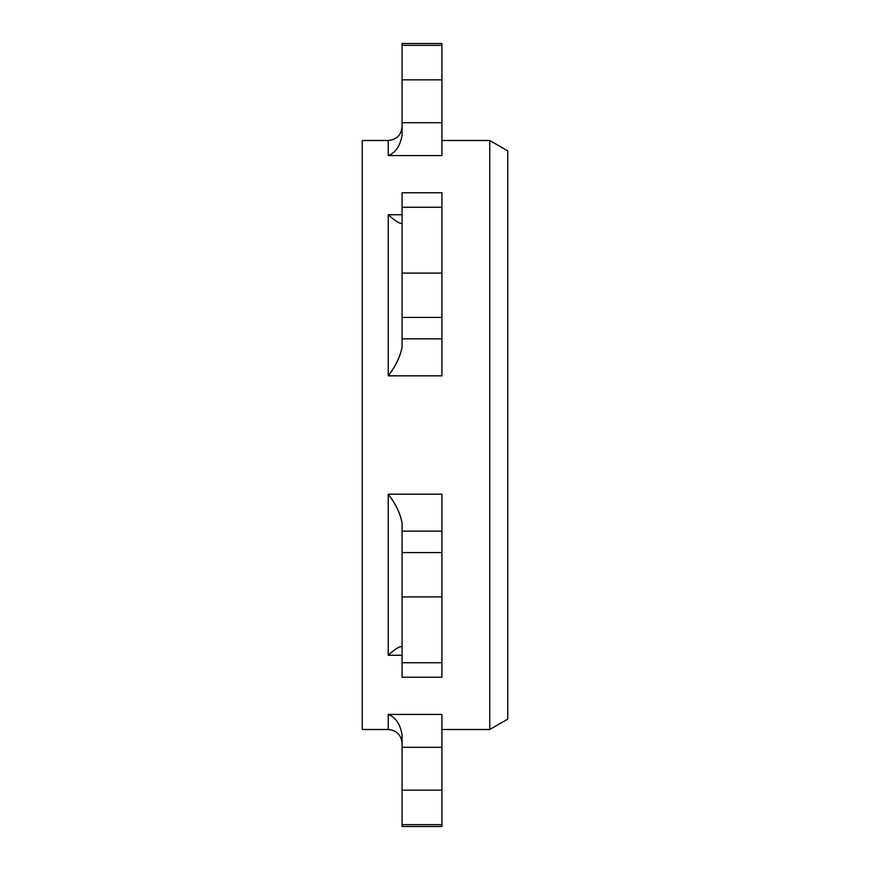 <?xml version="1.0" encoding="UTF-8"?>
<svg xmlns="http://www.w3.org/2000/svg" width="870" height="870" viewBox="0 0 870 870"><rect width="100%" height="100%" fill="white"/><g stroke="black" fill="none" stroke-linecap="round" stroke-linejoin="round"><path stroke-width="1.3" d="M489.756 140.505L507.754 150.901L507.754 719.098L489.756 729.495L489.756 140.505L441.927 140.505M402.081 273.093L441.927 273.093L441.927 317.419L402.081 317.419L402.081 192.77L441.927 192.77L441.927 207.256L402.081 207.256M402.081 552.58L441.927 552.58L441.927 596.907L402.081 596.907L402.081 522.979C400.265 513.343 395.643 503.741 388.227 494.171L441.927 494.171L441.927 531.135L402.081 531.135M402.081 790.167L441.927 790.167L441.927 826.5L402.081 826.5L402.081 734.932C400.265 724.101 395.643 717.271 388.227 714.422L388.227 729.495L362.246 729.495L362.246 140.505L388.227 140.505C396.644 139.689 401.266 135.067 402.081 126.65M402.081 662.744L441.927 662.744L441.927 677.23L402.081 677.23L402.081 596.907M402.081 338.865L441.927 338.865L441.927 375.829L388.227 375.829C395.643 366.259 400.265 356.656 402.081 347.021L402.081 317.419M402.081 122.703L441.927 122.703L441.927 155.578L388.227 155.578C395.643 152.728 400.265 145.899 402.081 135.067L402.081 43.5L441.927 43.5L441.927 79.833L402.081 79.833M388.227 714.422L441.927 714.422L441.927 747.297L402.081 747.297M441.927 790.167L441.927 747.297M441.927 662.744L441.927 596.907M441.927 552.58L441.927 531.135M441.927 273.093L441.927 207.256M441.927 338.865L441.927 317.419M441.927 122.703L441.927 79.833M402.081 655.251L388.227 655.251C395.643 648.531 400.265 645.768 402.081 646.954L401.418 646.519M388.227 375.829L388.227 214.749C395.643 221.469 400.265 224.232 402.081 223.046L401.418 223.481M388.227 155.578L388.227 140.505M388.227 214.749L402.081 214.749M441.927 824.651L402.081 824.651M402.081 45.349L441.927 45.349M388.227 655.251L388.227 494.171M388.227 729.495C396.644 730.311 401.266 734.932 402.081 743.35M489.756 729.495L441.927 729.495"/></g></svg>
